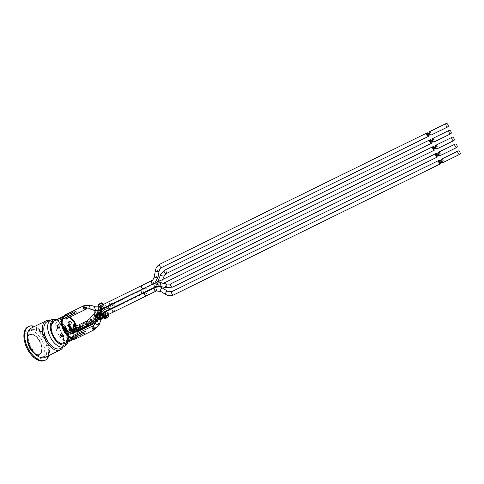<?xml version="1.0" encoding="UTF-8"?>
<svg xmlns="http://www.w3.org/2000/svg" width="484" height="484" viewBox="0 0 484 484"><rect width="100%" height="100%" fill="white"/><g stroke="black" fill="none" stroke-linecap="round" stroke-linejoin="round"><path stroke-width="0.36" stroke-dasharray="2.42 1.81" d="M435.049 148.769A1.875 1.035 63.8 0 0 434.832 148.007A1.875 1.035 63.8 0 0 434.227 147.082M160.004 283.061C162.6 280.611 159.188 280.605 158.286 282.378L155.993 285.034L160.004 283.061M161.124 284.023C162.757 283.563 162.769 283.146 161.16 282.783C159.472 282.487 157.754 283.116 156.017 284.671L161.124 284.023A1.875 0.375 103.5 0 1 160.519 286.014A1.875 0.375 103.5 0 1 160.283 286.328M92.88 326.071A2.045 1.125 -116.2 0 1 94.313 327.456A2.045 1.125 -116.2 0 1 94.537 329.435M73.635 335.339L73.386 335.479A2.045 1.125 -116.2 0 1 73.913 335.551L74.167 335.424A2.045 1.125 -116.2 0 1 74.203 335.436L73.943 335.563A2.045 1.125 -116.2 0 1 74.857 336.38L75.201 336.271L75.806 337.675L75.456 337.784A2.045 1.125 -116.2 0 1 75.486 338.419A2.045 1.125 -116.2 0 1 75.038 339.205M75.456 337.784L85.674 332.762A2.045 1.125 63.8 0 0 85.081 331.352L74.857 336.38M72.31 337.179L72.836 337.015A2.045 1.125 -116.2 0 1 72.818 336.924M72.836 337.015L83.054 331.988M94.132 329.634A1.875 1.035 63.8 0 0 94.235 327.493A1.875 1.035 63.8 0 0 92.48 326.264M73.961 338.945A12.578 6.921 63.8 0 0 75.195 338.57A12.578 6.921 63.8 0 0 75.486 338.419A12.578 6.921 63.8 0 0 76.254 337.814L75.722 336.592A11.295 6.219 63.8 0 0 76.998 333.682M85.674 332.762L86.031 332.653L85.42 331.25L85.081 331.352M75.806 337.675L86.031 332.653M75.201 336.271L85.42 331.25M83.986 305.846A2.045 1.125 -116.2 0 1 85.42 307.231A2.045 1.125 -116.2 0 1 85.644 309.209M64.342 315.308A2.045 1.125 -116.2 0 1 65.473 315.616A2.045 1.125 -116.2 0 1 65.939 316.131L66.381 315.991L66.992 317.395L66.55 317.534A2.045 1.125 -116.2 0 1 66.235 318.932L66.302 318.896M66.55 317.534L76.775 312.507A2.045 1.125 63.8 0 0 76.163 311.103L65.939 316.131M63.495 316.899L63.93 316.76A2.045 1.125 -116.2 0 1 63.918 316.687M63.93 316.76L74.155 311.738M85.238 309.409A1.875 1.035 63.8 0 0 85.335 307.273A1.875 1.035 63.8 0 0 83.581 306.045M69.055 317.552A11.295 6.219 63.8 0 0 67.143 316.863L66.617 315.641A12.578 6.921 63.8 0 0 65.473 315.616A12.578 6.921 63.8 0 0 64.106 315.998A12.578 6.921 63.8 0 0 63.894 316.106L64.106 315.998M76.775 312.507L77.216 312.374L76.605 310.97L76.163 311.103M66.992 317.395L77.216 312.374M66.381 315.991L76.605 310.97M85.825 321.636A2.045 1.125 -116.2 0 1 87.259 323.022A2.045 1.125 -116.2 0 1 87.477 325M66.435 330.971A2.045 1.125 -116.2 0 1 66.665 330.911L66.405 331.038A2.045 1.125 -116.2 0 1 67.796 331.945L68.141 331.836L68.752 333.24L68.395 333.355A2.045 1.125 -116.2 0 1 67.984 334.771M68.395 333.355L78.62 328.327A2.045 1.125 63.8 0 0 78.021 326.918L67.796 331.945M65.57 332.587A11.295 6.219 63.8 0 0 65.6 332.635A11.295 6.219 63.8 0 0 65.806 332.925A11.338 6.244 -116.2 0 1 65.576 332.641L65.776 332.581A2.045 1.125 -116.2 0 1 65.763 332.496M65.776 332.581L76 327.553M67.288 334.746A11.338 6.244 -116.2 0 1 66.326 333.645A11.338 6.244 -116.2 0 1 65.782 332.931A11.295 6.219 63.8 0 0 66.35 333.639A11.295 6.219 63.8 0 0 67.349 334.771M87.078 325.2A1.875 1.035 63.8 0 0 87.174 323.064A1.875 1.035 63.8 0 0 85.42 321.83M68.141 331.836L78.021 326.918M68.752 333.24L78.977 328.219L78.366 326.815M78.62 328.327L78.977 328.219M65.255 332.744L65.576 332.641A11.338 6.244 -116.2 0 1 65.546 332.599M90.254 323.373A2.045 1.125 -116.2 0 1 89.873 320.293A2.045 1.125 -116.2 0 1 91.579 321.267A2.045 1.125 -116.2 0 1 92.008 323.614M91.603 323.814A1.875 1.035 63.8 0 0 91.7 321.672A1.875 1.035 63.8 0 0 89.945 320.444A1.875 1.035 63.8 0 0 90.339 323.312M83.139 326.912A2.045 1.125 63.8 0 0 82.528 325.508L82.879 325.399L83.49 326.803L72.915 331.933A2.045 1.125 -116.2 0 1 72.509 333.385M80.519 326.137A2.045 1.125 63.8 0 0 81.13 327.541L80.598 327.704L79.987 326.301L69.769 331.328L79.987 326.301M71.396 333.095A2.045 1.125 -116.2 0 1 70.906 332.562L81.13 327.541M70.906 332.562L80.598 327.704M70.295 331.159A2.045 1.125 -116.2 0 1 70.38 330.052L70.634 329.925A2.045 1.125 -116.2 0 1 70.96 329.586A2.045 1.125 -116.2 0 1 71.65 329.61L71.39 329.731A2.045 1.125 -116.2 0 1 72.304 330.53L72.654 330.421L73.265 331.824L72.915 331.933M73.265 331.824L83.49 326.803M72.654 330.421L82.879 325.399M72.304 330.53L82.528 325.508M70.38 332.732L69.769 331.328M77.047 330.288A11.338 6.244 -116.2 0 1 77.156 331.703A2.045 1.125 -116.2 0 1 77.131 331.752A11.295 6.219 63.8 0 0 77.016 330.294A11.295 6.219 63.8 0 0 76.883 329.447A11.295 6.219 63.8 0 0 76.823 329.114A11.338 6.244 -116.2 0 1 76.908 329.441A11.338 6.244 -116.2 0 1 77.047 330.288M74.633 329.804L84.851 324.776L74.633 329.804A2.045 1.125 -116.2 0 1 75.038 328.352A2.045 1.125 -116.2 0 1 76.641 329.168L77.168 329.005L77.779 330.409L77.252 330.572A2.045 1.125 -116.2 0 1 77.156 331.703A11.338 6.244 -116.2 0 1 77.162 331.867M94.67 322.108A2.045 1.125 -116.2 0 1 94.205 318.932A2.045 1.125 -116.2 0 1 96.116 320.275A2.045 1.125 -116.2 0 1 96.007 322.604A2.045 1.125 -116.2 0 1 95.935 322.634L96.007 322.604M95.935 322.453A1.875 1.035 63.8 0 0 96.032 320.311A1.875 1.035 63.8 0 0 94.283 319.083A1.875 1.035 63.8 0 0 93.896 320.347A1.875 1.035 63.8 0 0 94.755 322.041M77.252 330.572L87.471 325.55A2.045 1.125 63.8 0 0 86.86 324.147L76.641 329.168M84.851 324.776A2.045 1.125 63.8 0 0 85.462 326.18L75.244 331.207L74.893 331.316L74.282 329.913M75.782 331.776A2.045 1.125 -116.2 0 1 75.244 331.207M74.893 331.316L85.462 326.18M84.5 324.885L85.111 326.289M87.471 325.55L88.003 325.387L87.392 323.984L86.86 324.147M87.392 323.984L77.168 329.005M88.003 325.387L77.779 330.409M72.987 334.94L73.386 335.479M64.311 329.156L66.114 328.588L66.314 329.053L65.358 330.923L66.919 330.439L67.082 330.82L66.405 331.038M67.082 330.82L66.665 330.911M70.616 328.914L70.271 329.604L71.826 329.114L71.65 329.61M70.634 329.925L70.186 330.064L70.083 329.18M68.964 327.958L70.767 327.39L70.966 327.856L70.011 329.725L71.572 329.241L71.39 329.731M76.006 326.27A11.338 6.244 -116.2 0 1 76.841 329.108A11.295 6.219 63.8 0 0 75.988 326.276M66.235 318.932L66.368 319.234M74.131 324.498L74.699 324.788L75.189 326.41L74.397 327.063M75.189 326.41L74.651 326.936M72.854 324.897L73.81 326.482L74.475 326.585L74.899 326.125L74.736 326.458M64.481 325.895L65.34 326.73L65.54 327.807L65.013 328.418M63.204 326.301L64.16 327.88L64.826 327.989L65.249 327.529L65.086 327.862M68.722 324.334L70.011 325.55L70.198 326.633L69.666 327.22M70.38 330.052L69.932 330.191L69.829 329.301M107.92 310.262L105.367 311.514L105.439 310.891A0.768 0.423 63.8 0 0 105.01 309.899L101.168 306.796L103.721 305.537L107.563 308.641A0.768 0.423 -116.2 0 1 107.999 309.633L107.92 310.262A1.875 1.035 63.8 0 1 107.859 310.746L107.339 315.011M106.153 315.102L103.6 316.361L104.169 316.82A0.768 0.423 63.8 0 0 104.574 316.923A0.768 0.423 63.8 0 0 104.738 316.639L105.306 311.999L107.859 310.746M100.376 314.176L97.278 311.793L100.533 310.153L103.588 312.44L103.249 312.761L101.289 311.176L101.422 310.087L98.863 311.339L98.73 312.428L100.696 314.019L100.188 316.494M101.289 311.176L98.73 312.428M102.765 304.763L103.032 304.981L100.478 306.239L100.079 305.912A0.768 0.423 63.8 0 0 99.668 305.809A0.768 0.423 63.8 0 0 99.504 306.094L98.96 310.54L101.549 308.998M105.367 311.514A1.875 1.035 -116.2 0 1 105.306 311.999M100.478 306.239A1.875 1.035 -116.2 0 1 101.168 306.796M98.863 311.339A1.875 1.035 -116.2 0 1 98.96 310.54M100.569 315.199L98.591 313.602L98.972 313.414L100.569 315.199L100.696 314.019M97.23 315.665L97.58 312.791L98.591 313.602L97.593 312.724L97.937 309.851M98.899 304.133A1.537 0.847 -116.2 0 1 99.716 304.333L105.657 309.131A1.537 0.847 -116.2 0 1 106.516 311.115L105.675 318.036A1.537 0.847 -116.2 0 1 105.349 318.605M103.909 317.903L101.725 316.137L104.278 314.878L105.482 315.852M103.6 316.361A1.875 1.035 -116.2 0 1 103.183 316.028L101.906 314.993L101.725 316.137M103.183 316.028L105.736 314.769M101.906 314.993L100.569 315.653A0.672 0.43 6.9 0 1 99.625 315.55L95.045 311.847A0.672 0.43 6.9 0 1 94.882 311.533M106.026 312.821A0.672 0.43 6.9 0 1 105.808 313.081L104.465 313.741L105.687 314.727M103.122 313.947L100.763 312.537L101.144 312.349L103.122 313.947L103.249 312.761M108.519 314.437L109.075 309.857A1.537 0.847 63.8 0 0 108.21 307.872L103.757 304.279M98.597 313.535L101.144 312.349L100.14 311.533L99.789 314.406M97.593 312.724L100.146 311.472L101.15 312.283M100.49 308.617L100.146 311.472M104.278 314.878L104.465 313.741M101.519 309.282A1.875 1.035 63.8 0 0 101.422 310.087M103.721 305.537A1.875 1.035 63.8 0 0 103.032 304.981M100.847 314.775L101.144 312.349L98.591 313.602L98.113 317.516M97.58 312.791L100.14 311.533M100.763 312.537L100.448 315.078L98.663 315.955L98.972 313.414M102.802 313.85L102.747 314.521L103.225 314.57L103.189 313.535M100.811 315.066L100.448 315.078L100.769 315.429M101.053 315.81L101.918 314.225A0.684 0.375 63.8 0 1 102.378 314.225L102.747 314.521L102.481 314.927L101.579 315.368M101.386 315.465L100.503 315.804L100.503 314.981M100.636 314.794L100.533 315.81L100.079 315.356L99.329 316.681L100.696 316.01M98.857 313.553L98.548 316.094A0.339 0.339 0 0 0 98.669 316.403L98.663 315.955L98.966 316.639A0.339 0.339 0 0 0 99.317 316.687L98.924 316.5L100.702 315.985M100.569 315.653L99.892 319.779L99.293 319.706L99.625 315.55M53.899 321.061A12.536 6.897 -116.2 0 1 65.618 329.265A12.536 6.897 -116.2 0 1 64.959 343.561M69.865 340.893L69.369 339.75L75.758 336.61L76.254 337.753L69.865 340.893A12.536 6.897 -116.2 0 1 69.847 340.911A12.536 6.897 -116.2 0 1 68.788 341.674A12.536 6.897 -116.2 0 1 68.25 341.892A12.536 6.897 -116.2 0 1 66.284 342.031M56.658 319.96L57.154 321.098A11.338 6.244 63.8 0 1 57.172 321.08L56.682 319.948A12.536 6.897 -116.2 0 1 57.735 319.174A12.536 6.897 -116.2 0 1 60.24 318.823A12.536 6.897 -116.2 0 1 60.27 318.829L66.659 315.689L67.155 316.826L60.766 319.966A11.338 6.244 63.8 0 0 60.736 319.96A11.338 6.244 63.8 0 0 58.261 320.251A11.338 6.244 63.8 0 0 57.172 321.08L57.191 321.122A11.295 6.219 63.8 0 0 57.281 332.302A11.295 6.219 63.8 0 0 65.77 340.851L65.788 340.893A11.338 6.244 63.8 0 0 67.772 340.796A11.338 6.244 63.8 0 0 68.262 340.603A11.338 6.244 63.8 0 0 69.351 339.774L69.333 339.732A11.295 6.219 63.8 0 0 69.242 328.551A11.295 6.219 63.8 0 0 60.754 320.003L60.228 318.781A12.578 6.921 63.8 0 0 57.717 319.137M76.254 337.753A12.536 6.897 63.8 0 0 77.93 333.228M77.912 331.498A12.536 6.897 63.8 0 0 76.605 325.974M69.992 317.093A12.536 6.897 63.8 0 0 66.659 315.689M74.796 329.495L72.878 330.439A12.536 6.897 -116.2 0 1 73.423 333.458L75.341 332.514A12.536 6.897 63.8 0 0 74.796 329.495L74.137 329.701A11.338 6.244 -116.2 0 1 74.155 329.786L72.624 330.536A11.338 6.244 -116.2 0 1 73.054 333.416L73.641 333.234A12.275 6.758 63.8 0 0 73.145 330.372L72.624 330.536M70.319 320.971L68.401 321.914A12.536 6.897 -116.2 0 1 70.301 324.51L72.219 323.566A12.536 6.897 63.8 0 0 70.319 320.971L69.575 321.207A11.338 6.244 -116.2 0 1 69.635 321.273L68.105 322.029A11.338 6.244 -116.2 0 1 69.98 324.455L70.495 324.292A12.275 6.758 63.8 0 0 68.692 321.842L68.105 322.029M68.474 325.194L68.335 326.071L69.478 326.791M73.054 333.416L73.641 333.234M75.171 332.478A12.275 6.758 63.8 0 0 74.675 329.622L73.145 330.372M74.675 329.622L74.155 329.786M69.98 324.455L72.031 323.536A12.275 6.758 63.8 0 0 70.222 321.092L68.692 321.842M72.031 323.536L70.495 324.292M70.222 321.092L69.635 321.273M58.86 324.679L57.481 325.357M59.018 324.607A12.275 6.758 63.8 0 0 59.514 327.462L59.381 327.529M58.364 328.098L58.497 328.055A11.338 6.244 -116.2 0 1 58.068 325.175M59.514 327.462L58.497 328.055M61.976 333.518L60.627 334.299M62.164 333.549A12.275 6.758 63.8 0 0 63.967 335.993L63.828 336.059M62.835 336.622L63.017 336.561A11.338 6.244 -116.2 0 1 61.147 334.135M63.967 335.993L63.017 336.561M74.59 332.659A11.338 6.244 -116.2 0 1 74.59 332.75L75.341 332.514M59.399 327.589L60.052 327.384A11.338 6.244 -116.2 0 1 60.034 327.299M58.854 324.57L57.681 325.278A11.338 6.244 63.8 0 0 58.098 328.176M68.807 341.71A12.578 6.921 63.8 0 0 69.865 340.948L69.351 339.774A11.338 6.244 63.8 0 0 69.369 339.75M72.104 337.735L65.77 340.851M63.483 318.024L57.191 321.122M66.272 342.013L65.788 340.893A11.338 6.244 63.8 0 1 65.757 340.887L66.254 342.025M76.254 337.814L69.865 340.948M75.722 336.592L69.333 339.732M67.143 316.863L60.754 320.003M66.617 315.641L60.228 318.781M60.766 319.966L60.27 318.829M58.11 328.219A11.338 6.244 63.8 0 0 58.134 328.327L60.052 327.384M58.134 328.327L57.481 328.533M70.301 324.51L69.642 324.716A11.338 6.244 63.8 0 0 67.657 322.144L69.575 321.207M71.511 323.699A11.338 6.244 -116.2 0 1 71.559 323.772L69.642 324.716M71.559 323.772L72.219 323.566M67.657 322.144L68.401 321.914M63.87 336.114L64.614 335.878A11.338 6.244 -116.2 0 1 64.553 335.811M62.617 336.731A11.338 6.244 63.8 0 0 62.702 336.822L64.614 335.878M62.702 336.822L61.952 337.052M73.423 333.458L72.679 333.688A11.338 6.244 63.8 0 0 72.219 330.645L74.137 329.701M74.59 332.75L72.679 333.688M60.718 334.256A11.338 6.244 63.8 0 0 62.587 336.701M72.219 330.645L72.878 330.439M72.146 337.747L65.757 340.887M57.154 321.098L63.543 317.958M63.301 342.999A11.338 6.244 63.8 0 0 63.791 342.799A11.338 6.244 63.8 0 0 64.39 329.87A11.338 6.244 63.8 0 0 53.791 322.447A11.338 6.244 63.8 0 0 52.98 334.946A11.338 6.244 63.8 0 0 63.301 342.999M67.155 316.826A11.338 6.244 -116.2 0 1 69.091 317.534M77.029 333.67A11.338 6.244 -116.2 0 1 75.758 336.61M39.125 354.597A11.084 6.098 -116.2 0 1 29.04 346.719A11.084 6.098 -116.2 0 1 29.826 334.504A11.084 6.098 -116.2 0 1 40.19 341.764A11.084 6.098 -116.2 0 1 39.603 354.403A11.084 6.098 -116.2 0 1 39.125 354.597M38.92 354.693A11.084 6.098 63.8 0 0 39.398 354.5A11.084 6.098 63.8 0 0 39.984 341.861A11.084 6.098 63.8 0 0 29.621 334.607A11.084 6.098 63.8 0 0 28.834 346.822A11.084 6.098 63.8 0 0 38.92 354.693M62.811 347.27A16.202 8.918 63.8 0 0 61.692 332.72A16.202 8.918 63.8 0 0 49.652 320.487M47.099 321.745A14.919 8.21 -116.2 0 1 61.577 332.659A14.919 8.21 -116.2 0 1 60.258 348.528M45.236 357.337A16.202 8.918 63.8 0 0 46.664 340.107A16.202 8.918 63.8 0 0 30.946 328.255M30.141 345.286A15.004 8.258 63.8 0 0 44.71 356.266A15.004 8.258 63.8 0 0 46.034 340.306A15.004 8.258 63.8 0 0 31.472 329.326A15.004 8.258 63.8 0 0 30.141 345.286M38.744 356.647A15.004 8.258 63.8 0 0 43.687 356.769A15.004 8.258 63.8 0 0 45.012 340.809A15.004 8.258 63.8 0 0 30.45 329.828A15.004 8.258 63.8 0 0 27.521 333.815M34.594 326.464A18.761 10.321 -116.2 0 1 46.996 340.185A18.761 10.321 -116.2 0 1 48.884 355.54M28.024 326.839A18.761 10.321 -116.2 0 1 46.228 340.561A18.761 10.321 -116.2 0 1 44.57 360.513M25.095 343.428A15.349 8.446 -116.2 0 1 29.506 330.306A15.349 8.446 -116.2 0 1 42.634 342.006A15.349 8.446 -116.2 0 1 42.199 357.73A15.349 8.446 -116.2 0 1 29.651 352.697M56.767 319.652A13.812 7.599 -116.2 0 1 60.119 321.297A13.812 7.599 -116.2 0 1 68.571 338.491A13.812 7.599 -116.2 0 1 67.82 342.152M432.581 138.515A1.875 1.035 -116.2 0 1 434.336 139.743A1.875 1.035 -116.2 0 1 434.233 141.885M433.779 141.056A0.938 0.514 63.8 0 0 433.821 141.044A0.938 0.514 63.8 0 0 433.87 139.973A0.938 0.514 63.8 0 0 432.992 139.356A0.938 0.514 63.8 0 0 432.926 140.39A0.938 0.514 63.8 0 0 433.779 141.056M430.439 140.614A0.938 0.514 -116.2 0 1 431.317 141.231A0.938 0.514 -116.2 0 1 431.268 142.296M432.067 141.903A1.875 1.035 63.8 0 0 431.238 140.221M435.564 145.381A1.875 1.035 -116.2 0 1 437.318 146.61A1.875 1.035 -116.2 0 1 437.221 148.745M436.768 147.922A0.938 0.514 63.8 0 0 436.804 147.904A0.938 0.514 63.8 0 0 436.852 146.833A0.938 0.514 63.8 0 0 435.981 146.222A0.938 0.514 63.8 0 0 435.909 147.257A0.938 0.514 63.8 0 0 436.768 147.922M433.422 147.481A0.938 0.514 -116.2 0 1 434.299 148.092A0.938 0.514 -116.2 0 1 434.251 149.163M441.535 159.109A1.875 1.035 -116.2 0 1 443.29 160.337A1.875 1.035 -116.2 0 1 443.187 162.473M442.733 161.65A0.938 0.514 63.8 0 0 442.775 161.632A0.938 0.514 63.8 0 0 442.824 160.561A0.938 0.514 63.8 0 0 441.946 159.95A0.938 0.514 63.8 0 0 441.88 160.984A0.938 0.514 63.8 0 0 442.733 161.65M439.393 161.208A0.938 0.514 -116.2 0 1 440.271 161.819A0.938 0.514 -116.2 0 1 440.216 162.89M441.021 162.497A1.875 1.035 63.8 0 0 440.192 160.809M438.546 152.242A1.875 1.035 -116.2 0 1 440.301 153.47A1.875 1.035 -116.2 0 1 440.204 155.612M439.75 154.783A0.938 0.514 63.8 0 0 439.793 154.771A0.938 0.514 63.8 0 0 439.841 153.7A0.938 0.514 63.8 0 0 438.964 153.083A0.938 0.514 63.8 0 0 438.897 154.118A0.938 0.514 63.8 0 0 439.75 154.783M436.405 154.342A0.938 0.514 -116.2 0 1 437.282 154.959A0.938 0.514 -116.2 0 1 437.233 156.023M438.038 155.63A1.875 1.035 63.8 0 0 437.209 153.948M429.598 131.654A1.875 1.035 -116.2 0 1 431.347 132.882A1.875 1.035 -116.2 0 1 431.25 135.018M430.796 134.195A0.938 0.514 63.8 0 0 430.839 134.177A0.938 0.514 63.8 0 0 430.887 133.106A0.938 0.514 63.8 0 0 430.01 132.495A0.938 0.514 63.8 0 0 429.943 133.53A0.938 0.514 63.8 0 0 430.796 134.195M427.451 133.753A0.938 0.514 -116.2 0 1 428.328 134.364A0.938 0.514 -116.2 0 1 428.279 135.435M429.084 135.042A1.875 1.035 63.8 0 0 428.255 133.354M101.44 311.841A1.875 1.035 63.8 0 0 99.619 310.468A1.875 1.035 63.8 0 0 99.486 312.537A1.875 1.035 63.8 0 0 101.192 313.868A1.875 1.035 63.8 0 0 101.229 313.856A1.875 1.035 63.8 0 0 101.277 313.838A1.875 1.035 63.8 0 0 101.44 311.841M155.848 286.661A1.875 1.035 63.8 0 0 156.132 286.377A1.875 1.035 63.8 0 0 156.017 284.671A1.875 1.035 63.8 0 0 154.196 283.297M143.064 292.941A1.875 1.035 63.9 0 0 143.155 290.987A1.875 1.035 63.9 0 0 141.34 289.613M159.877 283.201A1.875 1.18 22.4 0 0 160.954 283.086A1.875 1.18 22.4 0 0 161.408 282.638C161.493 282.299 161.19 284.404 157.808 286.407A1.875 1.035 63.8 0 0 157.911 284.265A1.875 1.035 63.8 0 0 156.157 283.037A1.875 1.035 63.8 0 0 155.872 283.328A1.875 1.035 63.8 0 0 155.993 285.034A1.875 1.035 63.8 0 0 157.155 286.377M145.139 290.364A1.875 1.035 63.7 0 0 146.882 291.767A1.875 1.035 63.7 0 0 146.967 291.737A1.875 1.035 63.7 0 0 147.063 289.595A1.875 1.035 63.7 0 0 145.303 288.373A1.875 1.035 63.7 0 0 145.139 290.364M162.721 279.462L161.408 282.638A1.875 1.18 22.4 0 0 160.18 280.853A1.875 1.18 22.4 0 0 157.972 281.143M105.439 310.891L107.999 309.633M104.738 316.639L106.807 315.622M99.504 306.094L102.057 304.841M100.079 305.912L102.045 304.95M105.01 309.899L107.563 308.641M104.169 316.82L106.722 315.562M99.716 304.333L102.275 303.081M105.657 309.131L108.21 307.872M106.516 311.115L109.075 309.857M105.675 318.036L108.228 316.784M101.985 315.695L103.225 314.57M100.418 315.949L100.612 316.282M103.57 312.603L103.237 316.705M100.962 314.866L101.241 312.591M101.918 314.225L101.344 315.175M102.675 315.356L101.906 314.564L99.619 315.356A0.684 0.375 -116.2 0 1 100.079 315.356M102.378 314.225L100.115 315.495L100.533 315.846L100.587 315.144M101.489 315.296L101.955 314.527L100.115 315.447L100.811 315.949M100.714 315.864L99.147 316.633L98.851 316.397L100.745 315.604M98.942 313.723L98.627 316.264L98.924 316.5L99.619 315.356M103.636 312.525L103.358 316.796L99.861 314.273L96.522 316.01L97.278 311.793M100.121 314.146L99.704 316.73M98.179 317.48L97.115 316.627M97.326 311.89L96.673 315.937M97.338 311.72L96.667 315.846M100.533 310.153L99.861 314.273M100.793 310.184L100.46 314.346M103.588 312.44L103.255 316.603M99.293 319.706L94.707 316.01L95.045 311.847M99.892 319.779L105.131 317.201L105.808 313.081M38.811 354.445A10.811 5.947 63.8 0 0 37.316 338.056A10.811 5.947 63.8 0 0 27.4 341.166A10.811 5.947 63.8 0 0 38.811 354.445M50.959 319.845A14.919 8.21 -116.2 0 1 65.443 330.76A14.919 8.21 -116.2 0 1 64.124 346.629M157.935 281.809A1.875 1.18 22.4 0 0 158.286 282.378M164.372 275.45A1.875 1.18 22.4 0 0 163.084 273.648A1.875 1.18 22.4 0 0 160.9 274.023M166.157 273.623A1.875 1.035 63.8 0 0 166.442 273.333A1.875 1.035 63.8 0 0 166.085 271.173A1.875 1.035 63.8 0 0 164.499 270.253M114.454 307.788A1.875 1.035 63.8 0 0 114.533 307.751A1.875 1.035 63.8 0 0 114.635 305.61A1.875 1.035 63.8 0 0 112.881 304.388A1.875 1.035 63.8 0 0 112.748 306.451A1.875 1.035 63.8 0 0 114.454 307.788M103.709 313.063A1.875 1.035 63.8 0 0 103.788 313.033A1.875 1.035 63.8 0 0 104.193 312.343A1.875 1.035 63.8 0 0 103.546 310.347A1.875 1.035 63.8 0 0 102.136 309.663A1.875 1.035 63.8 0 0 102.003 311.732A1.875 1.035 63.8 0 0 103.709 313.063M102.112 314.406A1.875 1.428 21 0 0 100.642 312.61A1.875 1.428 21 0 0 98.542 313.323A1.875 1.428 21 0 0 99.293 315.072A1.875 1.428 21 0 0 101.458 315.302A1.875 1.428 21 0 0 102.045 314.667A1.875 1.428 21 0 0 102.112 314.406M100.097 318.853A1.875 1.428 21 0 0 100.684 318.224A1.875 1.428 21 0 0 99.444 316.221A1.875 1.428 21 0 0 97.181 316.881A1.875 1.428 21 0 0 97.121 317.141A1.875 1.428 21 0 0 98.077 318.72A1.875 1.428 21 0 0 100.097 318.853M96.274 321.757A1.875 1.035 63.8 0 0 97.018 321.914A1.875 1.035 63.8 0 0 97.096 321.884A1.875 1.035 63.8 0 0 97.193 319.743A1.875 1.035 63.8 0 0 95.439 318.514A1.875 1.035 63.8 0 0 95.039 319.204A1.875 1.035 63.8 0 0 95.663 321.182M99.268 315.629A1.875 0.883 32.9 0 0 99.51 315.441A1.875 0.883 32.9 0 0 98.415 313.68A1.875 0.883 32.9 0 0 96.358 313.402A1.875 0.883 32.9 0 0 97.175 314.969A1.875 0.883 32.9 0 0 99.232 315.641A1.875 0.883 32.9 0 0 99.268 315.629M96.522 320.063A1.875 0.883 32.9 0 0 95.681 318.478A1.875 0.883 32.9 0 0 93.612 317.837A1.875 0.883 32.9 0 0 93.376 318.024A1.875 0.883 32.9 0 0 94.084 319.507M93.261 322.997A1.875 1.035 63.8 0 0 93.382 320.898A1.875 1.035 63.8 0 0 91.651 319.609A1.875 1.035 63.8 0 0 91.609 319.628A1.875 1.035 63.8 0 0 91.712 322.126M173.653 294.931A1.875 1.035 63.8 0 0 173.786 292.862A1.875 1.035 63.8 0 0 172.08 291.531M165.661 294.417A1.875 0.756 121.3 0 0 166.018 294.435A1.875 0.756 121.3 0 0 167.476 292.856A1.875 0.756 121.3 0 0 167.609 291.211M160.609 291.35A1.875 0.756 121.3 0 0 160.966 291.368A1.875 0.756 121.3 0 0 162.418 289.789A1.875 0.756 121.3 0 0 162.551 288.143M156.217 290.999A1.875 1.035 63.8 0 0 156.35 288.93A1.875 1.035 63.8 0 0 154.644 287.599M146.543 295.748A1.875 1.028 63.8 0 0 146.567 293.655A1.875 1.028 63.8 0 0 144.898 292.39M113.976 311.756A1.875 1.035 63.8 0 0 114.073 309.615A1.875 1.035 63.8 0 0 112.318 308.387M103.34 316.972A1.875 1.035 63.8 0 0 103.37 316.959A1.875 1.035 63.8 0 0 103.425 316.941A1.875 1.035 63.8 0 0 103.522 314.8A1.875 1.035 63.8 0 0 101.767 313.571A1.875 1.035 63.8 0 0 101.634 315.641A1.875 1.035 63.8 0 0 103.34 316.972M106.534 315.411L103.425 316.941L101.138 319.561A1.875 0.756 21.1 0 0 99.662 318.176A1.875 0.756 21.1 0 0 97.641 318.212A1.875 0.756 21.1 0 0 97.659 318.508M98.881 319.494A1.875 0.756 21.1 0 0 99.982 319.827M99.226 324.522A1.875 0.756 21.1 0 0 98.113 323.294A1.875 0.756 21.1 0 0 95.995 322.937A1.875 0.756 21.1 0 0 95.729 323.167M95.1 329.156A1.875 1.035 63.8 0 0 95.221 327.063A1.875 1.035 63.8 0 0 93.497 325.768M172.667 287.079A1.875 1.035 63.8 0 0 172.77 284.943A1.875 1.035 63.8 0 0 171.015 283.715M165.861 287.665A1.875 0.375 103.5 0 0 166.623 285.766A1.875 0.375 103.5 0 0 166.659 284.035M110.503 308.865A1.875 1.035 63.8 0 0 110.606 306.729A1.875 1.035 63.8 0 0 108.852 305.501M99.698 314.17A1.875 1.035 63.8 0 0 99.783 314.14A1.875 1.035 63.8 0 0 99.879 311.999A1.875 1.035 63.8 0 0 98.125 310.77A1.875 1.035 63.8 0 0 97.768 312.168A1.875 1.035 63.8 0 0 98.797 313.898A1.875 1.035 63.8 0 0 99.698 314.17M94.634 315.302L96.504 316.754L93.684 314.279M92.656 321.134L89.836 318.654M88.215 324.637A1.875 1.035 63.8 0 0 88.578 323.239A1.875 1.035 63.8 0 0 87.55 321.509A1.875 1.035 63.8 0 0 86.563 321.273M161.704 267.477A1.875 1.035 63.8 0 0 161.801 265.341A1.875 1.035 63.8 0 0 160.047 264.113M159.042 271.385A1.875 0.563 10 0 0 157.294 270.502A1.875 0.563 10 0 0 155.346 270.738M157.978 277.435A1.875 0.563 10 0 0 156.689 276.654A1.875 0.563 10 0 0 154.565 276.552A1.875 0.563 10 0 0 154.281 276.781M152.672 284.048A1.875 1.035 63.8 0 0 153.198 284.09A1.875 1.035 63.8 0 0 153.277 284.054A1.875 1.035 63.8 0 0 153.404 281.978A1.875 1.035 63.8 0 0 151.692 280.659M142.913 288.839A1.875 1.028 63.7 0 0 143.433 288.881A1.875 1.028 63.7 0 0 143.518 288.851A1.875 1.028 63.7 0 0 143.615 286.716A1.875 1.028 63.7 0 0 141.86 285.487M110.31 304.787A1.875 1.035 63.8 0 0 110.981 304.896A1.875 1.035 63.8 0 0 111.066 304.866A1.875 1.035 63.8 0 0 111.163 302.724A1.875 1.035 63.8 0 0 109.408 301.502M100.436 310.081A1.875 1.035 63.8 0 0 100.521 310.05A1.875 1.035 63.8 0 0 100.648 307.975A1.875 1.035 63.8 0 0 98.936 306.65A1.875 1.035 63.8 0 0 98.863 306.681A1.875 1.035 63.8 0 0 98.73 308.75A1.875 1.035 63.8 0 0 100.436 310.081M94.368 310.401A1.875 0.883 108.5 0 0 94.67 310.401A1.875 0.883 108.5 0 0 95.886 308.611A1.875 0.883 108.5 0 0 95.56 306.844M89.504 308.774A1.875 0.883 108.5 0 0 89.806 308.768A1.875 0.883 108.5 0 0 89.812 308.762A1.875 0.883 108.5 0 0 91.022 306.971A1.875 0.883 108.5 0 0 90.696 305.216M86.2 308.937A1.875 1.035 63.8 0 0 86.297 306.802A1.875 1.035 63.8 0 0 84.543 305.573M89.945 320.444L93.376 318.024L96.358 313.402L99.619 310.468L156.423 282.553M157.427 282.063L145.309 288.367M70.96 329.586L89.873 320.293M75.038 328.352L94.205 318.932M99.668 305.809L102.221 304.557M104.574 316.923L107.133 315.665M57.735 319.174L57.221 319.428M68.788 341.674L68.28 341.928M75.195 338.57L74.161 339.084M58.261 320.251L53.791 322.447M68.262 340.603L63.791 342.799M29.621 334.607L29.826 334.504C22.603 337.269 31.98 357.561 39.095 354.603L39.398 354.5M43.687 356.769L44.71 356.266M30.45 329.828L31.472 329.326M56.888 319.591L60.119 321.297M68.571 338.491L67.941 342.091M432.992 139.356L432.194 139.755M433.821 141.044L433.017 141.437M96.02 322.411L97.096 321.884L100.684 318.224L102.045 314.667L103.788 313.033L156.725 286.939M112.875 304.388L145.303 288.373M94.283 319.083L97.181 316.881L98.542 313.323L102.136 309.663L112.881 304.388M435.981 146.222L435.176 146.616M436.804 147.904L436.005 148.298M97.52 318.514L99.51 315.441L101.277 313.838L154.983 287.442M157.572 286.171L163.477 283.267M441.946 159.95L441.142 160.343M442.775 161.632L441.971 162.025M97.556 318.424L101.767 313.571L105.155 311.908M438.964 153.083L438.159 153.482M439.793 154.771L438.988 155.164M96.08 317.232L99.783 314.14L104.84 311.648M94.773 313.148L98.125 310.77L101.622 309.052M430.01 132.495L429.205 132.888M430.839 134.177L430.034 134.57M154.91 282.983L100.521 310.05L96.044 310.788M98.3 306.91L102.021 305.132"/><path stroke-width="0.73" d="M434.227 147.082A1.875 1.035 63.8 0 0 433.011 146.634A1.875 1.035 63.8 0 0 432.877 148.703A1.875 1.035 63.8 0 0 434.584 150.034A1.875 1.035 63.8 0 0 434.662 150.004A1.875 1.035 63.8 0 0 435.049 148.769M94.537 329.435A2.045 1.125 -116.2 0 1 94.211 329.786A2.045 1.125 -116.2 0 1 94.12 329.822A2.045 1.125 -116.2 0 1 92.256 328.37A2.045 1.125 -116.2 0 1 92.402 326.113A2.045 1.125 -116.2 0 1 92.88 326.071M94.211 329.786L75.038 339.205A2.045 1.125 -116.2 0 1 74.953 339.242A2.045 1.125 -116.2 0 1 73.961 338.945A2.045 1.125 -116.2 0 1 73.459 338.413L83.678 333.391A2.045 1.125 63.8 0 1 83.054 331.988L82.534 332.151L83.145 333.555L83.678 333.391M73.495 335.406A2.045 1.125 -116.2 0 1 73.641 335.358L73.241 334.813L73.241 335.527A2.045 1.125 -116.2 0 1 73.241 335.527L73.241 334.813M72.927 335.848A2.045 1.125 -116.2 0 1 73.235 335.533L92.402 326.113M72.818 336.924A2.045 1.125 -116.2 0 1 72.89 335.92M99.982 319.827A1.875 0.756 21.1 0 0 100.841 319.803A1.875 0.756 21.1 0 0 100.872 319.791A1.875 0.756 21.1 0 0 101.138 319.561L99.226 324.522A1.875 0.756 21.1 0 1 98.93 324.764A1.875 0.756 21.1 0 1 96.818 324.383A1.875 0.756 21.1 0 1 95.729 323.167L93.448 325.793L92.48 326.264A1.875 1.035 63.8 0 0 92.347 328.334A1.875 1.035 63.8 0 0 94.053 329.664A1.875 1.035 63.8 0 0 94.132 329.634L95.1 329.156A1.875 1.035 63.8 0 1 95.021 329.193A1.875 1.035 63.8 0 1 93.315 327.856A1.875 1.035 63.8 0 1 93.448 325.793A1.875 1.035 63.8 0 1 93.497 325.768M73.459 338.413L83.145 333.555M82.534 332.151L72.31 337.179L72.921 338.582M85.644 309.209A2.045 1.125 -116.2 0 1 85.311 309.566A2.045 1.125 -116.2 0 1 85.226 309.597A2.045 1.125 -116.2 0 1 83.363 308.145A2.045 1.125 -116.2 0 1 83.508 305.888A2.045 1.125 -116.2 0 1 83.986 305.846M66.49 318.805A2.045 1.125 -116.2 0 1 66.399 318.859A2.045 1.125 -116.2 0 1 66.314 318.896L66.623 319.107L66.024 319.029A2.045 1.125 -116.2 0 1 64.541 318.163L74.766 313.142A2.045 1.125 63.8 0 1 74.155 311.738L73.713 311.871L74.324 313.275L74.766 313.142M63.918 316.687A2.045 1.125 -116.2 0 1 63.894 316.106A2.045 1.125 -116.2 0 1 64.342 315.308L83.508 305.888M84.543 305.573L83.581 306.045A1.875 1.035 63.8 0 0 83.448 308.108A1.875 1.035 63.8 0 0 85.154 309.445A1.875 1.035 63.8 0 0 85.238 309.409L86.2 308.937A1.875 1.035 63.8 0 1 86.128 308.967A1.875 1.035 63.8 0 0 86.128 308.967A1.875 1.035 63.8 0 1 84.41 307.636A1.875 1.035 63.8 0 1 84.543 305.573L90.696 305.216A1.875 0.883 108.5 0 0 89.262 306.711A1.875 0.883 108.5 0 0 89.504 308.774L94.368 310.401A1.875 0.883 108.5 0 1 94.041 308.647A1.875 0.883 108.5 0 1 95.251 306.856A1.875 0.883 108.5 0 1 95.56 306.844L98.361 306.886M64.541 318.163L74.324 313.275M73.713 311.871L63.495 316.899L64.106 318.303M87.477 325A2.045 1.125 -116.2 0 1 87.15 325.351A2.045 1.125 -116.2 0 1 87.059 325.387A2.045 1.125 -116.2 0 1 85.202 323.935A2.045 1.125 -116.2 0 1 85.347 321.679A2.045 1.125 -116.2 0 1 85.825 321.636M87.15 325.351L67.984 334.771A2.045 1.125 -116.2 0 1 67.893 334.807A2.045 1.125 -116.2 0 1 67.349 334.771A2.045 1.125 -116.2 0 1 67.288 334.746A2.045 1.125 -116.2 0 1 66.399 333.978L76.623 328.957A2.045 1.125 63.8 0 1 76 327.553L65.255 332.744L65.86 334.148L76.623 328.957M65.763 332.496A2.045 1.125 -116.2 0 1 66.139 331.123L66.393 330.995A2.045 1.125 -116.2 0 1 66.435 330.971L85.347 321.679M86.563 321.273L85.42 321.83A1.875 1.035 63.8 0 0 85.287 323.899A1.875 1.035 63.8 0 0 86.993 325.23A1.875 1.035 63.8 0 0 87.078 325.2L88.215 324.637A1.875 1.035 63.8 0 1 88.136 324.673A1.875 1.035 63.8 0 1 86.43 323.342A1.875 1.035 63.8 0 1 86.563 321.273L89.836 318.654L92.656 321.134L96.08 317.232M75.474 327.716L76.085 329.126M66.399 333.978L65.86 334.148M92.008 323.614A2.045 1.125 -116.2 0 1 91.676 323.965A2.045 1.125 -116.2 0 1 91.591 324.002A2.045 1.125 -116.2 0 1 90.254 323.373M90.339 323.312A1.875 1.035 63.8 0 0 91.518 323.844A1.875 1.035 63.8 0 0 91.603 323.814L93.261 322.997A1.875 1.035 63.8 0 1 93.182 323.028A1.875 1.035 63.8 0 1 91.712 322.126M91.676 323.965L72.509 333.385A2.045 1.125 -116.2 0 1 72.418 333.422A2.045 1.125 -116.2 0 1 71.396 333.095M75.782 331.776A2.045 1.125 -116.2 0 0 76.756 332.06A2.045 1.125 -116.2 0 0 76.841 332.024L95.929 322.646A2.045 1.125 -116.2 0 1 95.923 322.64A2.045 1.125 -116.2 0 1 94.67 322.108M94.755 322.041A1.875 1.035 63.8 0 0 95.856 322.483A1.875 1.035 63.8 0 0 95.935 322.453L96.02 322.411M66.393 330.995L65.534 331.262L65.279 330.675L66.163 328.969L64.735 329.416L64.566 329.029L66.368 328.467L66.574 328.932L65.618 330.802L67.282 330.56M66.139 331.123L65.534 331.262M70.083 329.18L70.815 327.771L69.387 328.219L69.218 327.831L71.021 327.269L71.227 327.735L70.616 328.914M76.998 333.682A11.295 6.219 63.8 0 0 77.131 331.885M75.988 326.276A11.295 6.219 63.8 0 0 69.055 317.552M66.623 319.107L66.024 319.029M63.047 316.76L56.658 319.9A12.578 6.921 63.8 0 1 57.717 319.137L63.894 316.1A12.578 6.921 63.8 0 0 63.047 316.76L63.579 317.982A11.295 6.219 63.8 0 0 65.57 332.587M65.279 331.389L65.025 330.802L65.909 329.096L64.475 329.543L64.566 329.029M67.349 334.771A11.295 6.219 63.8 0 0 72.158 337.711L72.685 338.927A12.578 6.921 63.8 0 0 73.961 338.945M74.663 327.021L73.81 326.845L72.854 324.897L73.399 324.679L73.58 325.72L74.736 326.458L75.038 325.266L74.385 324.371L74.953 324.667L75.45 326.283L74.923 326.894L74.064 326.718L73.108 324.77M74.475 326.585L74.899 326.125L74.385 324.371M65.54 327.807L65.013 328.418L64.16 328.243L63.277 326.748L63.204 326.301L63.749 326.083L63.93 327.124L65.086 327.862L65.503 327.402L65.019 325.684L65.8 327.68L65.273 328.291L64.414 328.122L63.458 326.174M64.826 327.989L65.249 327.529L64.735 325.774M70.198 326.633L69.666 327.22L68.807 327.063L68.123 326.137L67.935 325.054L68.722 324.334L69.581 324.492L70.452 326.506L69.92 327.093L69.061 326.942L68.19 324.927L68.722 324.334M69.829 329.301L70.561 327.898L69.127 328.346L69.218 327.831M107.339 315.011L107.297 315.38A0.768 0.423 -116.2 0 1 107.133 315.665A0.768 0.423 -116.2 0 1 106.722 315.562L106.153 315.102A1.875 1.035 63.8 0 1 105.736 314.769L105.687 314.727M101.549 308.998L102.057 304.841A0.768 0.423 -116.2 0 1 102.221 304.557A0.768 0.423 -116.2 0 1 102.632 304.66L102.765 304.763M97.937 309.851L98.567 304.696A1.537 0.847 -116.2 0 1 98.899 304.133L101.452 302.875A1.537 0.847 63.8 0 0 101.126 303.438L100.49 308.617M105.482 315.852L107.079 317.141A1.537 0.847 63.8 0 0 107.902 317.347L105.349 318.605A1.537 0.847 -116.2 0 1 104.526 318.399L103.909 317.903M99.892 319.779L99.801 319.918A0.423 0.423 0 0 1 99.347 319.87L94.604 315.81A0.423 0.423 0 0 0 94.761 316.167L94.882 311.533A0.672 0.43 6.9 0 1 95.106 311.248L100.345 308.671A0.672 0.43 6.9 0 1 101.283 308.78L105.869 312.483A0.672 0.43 6.9 0 1 106.026 312.821L105.04 317.347A0.423 0.423 0 0 0 105.27 317.038L99.801 319.918L99.293 319.706M103.757 304.279L102.275 303.081A1.537 0.847 63.8 0 0 101.452 302.875M107.902 317.347A1.537 0.847 63.8 0 0 108.228 316.784L108.519 314.437M97.109 316.699L99.662 315.447L100.666 316.258L98.113 317.516L97.109 316.699L97.23 315.665M99.789 314.406L99.662 315.447M100.666 316.258L100.847 314.775M100.769 315.429L100.811 315.066M101.344 315.175L100.938 315.756L101.259 315.671L100.962 314.866M105.869 312.483L105.167 316.82L100.587 313.118L99.988 313.051L100.23 313.59L101.283 308.78M68.28 341.928L64.959 343.561A12.536 6.897 -116.2 0 1 64.414 343.773A12.536 6.897 -116.2 0 1 53.01 334.874A12.536 6.897 -116.2 0 1 53.899 321.061L57.221 319.428M72.685 338.927L66.284 342.031A12.536 6.897 -116.2 0 1 66.254 342.025L72.642 338.885L72.146 337.747A11.338 6.244 -116.2 0 1 67.288 334.746M65.546 332.599A11.338 6.244 -116.2 0 1 63.543 317.958L63.047 316.82A12.536 6.897 63.8 0 0 63.017 329.368A12.536 6.897 63.8 0 0 72.642 338.885M63.047 316.82L56.658 319.96A12.536 6.897 -116.2 0 1 56.676 319.942L56.658 319.9M77.93 333.228A12.536 6.897 63.8 0 0 77.912 331.498M76.605 325.974A12.536 6.897 63.8 0 0 69.992 317.093M60.058 334.456L61.976 333.518A12.536 6.897 63.8 0 0 63.87 336.114L61.952 337.052A12.536 6.897 -116.2 0 1 60.058 334.456L60.712 334.25A11.338 6.244 63.8 0 0 60.718 334.256L60.627 334.299A12.275 6.758 63.8 0 0 62.436 336.749L62.835 336.622M56.937 325.508L58.854 324.57A12.536 6.897 63.8 0 0 59.399 327.589L57.481 328.533A12.536 6.897 -116.2 0 1 56.937 325.508L57.596 325.302M74.736 326.458L74.899 326.125M65.086 327.862L65.249 327.529M69.478 326.791L69.799 325.611L68.655 324.897M68.692 324.879L70.053 325.484L69.732 326.664L68.589 325.944L68.474 325.194L68.91 324.77L68.474 325.194M58.86 324.679L57.481 325.357A12.275 6.758 63.8 0 0 57.983 328.219L58.364 328.098M59.381 327.529L57.983 328.219M63.828 336.059L62.436 336.749M66.296 342.067A12.578 6.921 63.8 0 0 68.807 341.71L74.161 339.084M69.091 317.534A11.338 6.244 -116.2 0 1 76.006 326.27M77.162 331.867A11.338 6.244 -116.2 0 1 77.029 333.67M49.652 320.487A16.202 8.918 63.8 0 0 45.968 320.874A16.202 8.918 63.8 0 0 44.54 338.104A16.202 8.918 63.8 0 0 60.258 349.95A16.202 8.918 63.8 0 0 62.811 347.27M67.941 342.091L67.161 343.773L64.124 346.629L60.258 348.528A14.919 8.21 -116.2 0 1 45.78 337.614A14.919 8.21 -116.2 0 1 47.099 321.745L50.959 319.845L55.091 319.18L56.888 319.591M45.968 320.874L30.946 328.255A16.202 8.918 63.8 0 0 29.512 345.485A16.202 8.918 63.8 0 0 45.236 357.337L60.258 349.95M27.521 333.815A15.004 8.258 63.8 0 0 29.119 345.788A15.004 8.258 63.8 0 0 38.744 356.647M48.884 355.54A18.761 10.321 -116.2 0 1 45.339 360.132A18.761 10.321 -116.2 0 1 27.134 346.411A18.761 10.321 -116.2 0 1 28.792 326.464A18.761 10.321 -116.2 0 1 34.594 326.464M45.339 360.132L44.57 360.513A18.761 10.321 -116.2 0 1 30.359 353.629A18.761 10.321 -116.2 0 1 26.366 346.792A18.761 10.321 -116.2 0 1 24.793 342.297A18.761 10.321 -116.2 0 1 28.024 326.839L28.792 326.464M30.359 353.629L29.651 352.697A15.349 8.446 -116.2 0 1 26.384 347.101A15.349 8.446 -116.2 0 1 25.095 343.428L24.793 342.297M67.82 342.152A13.812 7.599 -116.2 0 1 64.923 344.947A13.812 7.599 -116.2 0 1 52.115 334.601A13.812 7.599 -116.2 0 1 56.767 319.652M450.846 133.723L434.233 141.885A1.875 1.035 -116.2 0 1 434.154 141.915A1.875 1.035 -116.2 0 1 432.448 140.584A1.875 1.035 -116.2 0 1 432.581 138.515L449.194 130.353A1.875 1.035 63.8 0 0 449.061 132.422A1.875 1.035 63.8 0 0 450.767 133.753A1.875 1.035 63.8 0 0 450.846 133.723A1.875 1.035 63.8 0 0 450.949 131.581A1.875 1.035 63.8 0 0 449.194 130.353M433.017 141.437L431.268 142.296A0.938 0.514 -116.2 0 1 431.226 142.314A0.938 0.514 -116.2 0 1 430.373 141.649A0.938 0.514 -116.2 0 1 430.439 140.614L432.194 139.755M431.238 140.221A1.875 1.035 63.8 0 0 430.022 139.773A1.875 1.035 63.8 0 0 429.889 141.842A1.875 1.035 63.8 0 0 431.595 143.173A1.875 1.035 63.8 0 0 431.68 143.137A1.875 1.035 63.8 0 0 432.067 141.903M453.829 140.584L437.221 148.745A1.875 1.035 -116.2 0 1 437.137 148.782A1.875 1.035 -116.2 0 1 435.431 147.451A1.875 1.035 -116.2 0 1 435.564 145.381L452.177 137.22A1.875 1.035 63.8 0 0 452.044 139.283A1.875 1.035 63.8 0 0 453.75 140.614A1.875 1.035 63.8 0 0 453.829 140.584A1.875 1.035 63.8 0 0 453.931 138.448A1.875 1.035 63.8 0 0 452.177 137.22M436.005 148.298L434.251 149.163A0.938 0.514 -116.2 0 1 434.209 149.175A0.938 0.514 -116.2 0 1 433.355 148.509A0.938 0.514 -116.2 0 1 433.422 147.481L435.176 146.616M459.8 154.311L443.187 162.473A1.875 1.035 -116.2 0 1 443.108 162.509A1.875 1.035 -116.2 0 1 441.402 161.178A1.875 1.035 -116.2 0 1 441.535 159.109L458.148 150.947A1.875 1.035 63.8 0 0 458.009 153.011A1.875 1.035 63.8 0 0 459.721 154.342A1.875 1.035 63.8 0 0 459.8 154.311A1.875 1.035 63.8 0 0 459.897 152.176A1.875 1.035 63.8 0 0 458.148 150.947M441.971 162.025L440.216 162.89A0.938 0.514 -116.2 0 1 440.18 162.908A0.938 0.514 -116.2 0 1 439.327 162.237A0.938 0.514 -116.2 0 1 439.393 161.208L441.142 160.343M440.192 160.809A1.875 1.035 63.8 0 0 438.976 160.361A1.875 1.035 63.8 0 0 438.843 162.43A1.875 1.035 63.8 0 0 440.549 163.761A1.875 1.035 63.8 0 0 440.634 163.731A1.875 1.035 63.8 0 0 441.021 162.497M456.817 147.451L440.204 155.612A1.875 1.035 -116.2 0 1 440.125 155.642A1.875 1.035 -116.2 0 1 438.413 154.311A1.875 1.035 -116.2 0 1 438.546 152.242L455.16 144.081A1.875 1.035 63.8 0 0 455.027 146.15A1.875 1.035 63.8 0 0 456.733 147.481A1.875 1.035 63.8 0 0 456.817 147.451A1.875 1.035 63.8 0 0 456.914 145.309A1.875 1.035 63.8 0 0 455.16 144.081M438.988 155.164L437.233 156.023A0.938 0.514 -116.2 0 1 437.191 156.042A0.938 0.514 -116.2 0 1 436.338 155.376A0.938 0.514 -116.2 0 1 436.405 154.342L438.159 153.482M437.209 153.948A1.875 1.035 63.8 0 0 435.993 153.501A1.875 1.035 63.8 0 0 435.86 155.57A1.875 1.035 63.8 0 0 437.566 156.901A1.875 1.035 63.8 0 0 437.645 156.864A1.875 1.035 63.8 0 0 438.038 155.63M447.863 126.856L431.25 135.018A1.875 1.035 -116.2 0 1 431.171 135.054A1.875 1.035 -116.2 0 1 429.459 133.723A1.875 1.035 -116.2 0 1 429.598 131.654L446.206 123.487A1.875 1.035 63.8 0 0 446.073 125.556A1.875 1.035 63.8 0 0 447.779 126.887A1.875 1.035 63.8 0 0 447.863 126.856A1.875 1.035 63.8 0 0 447.96 124.715A1.875 1.035 63.8 0 0 446.206 123.487M430.034 134.57L428.279 135.435A0.938 0.514 -116.2 0 1 428.243 135.447A0.938 0.514 -116.2 0 1 427.384 134.782A0.938 0.514 -116.2 0 1 427.451 133.753L429.205 132.888M428.255 133.354A1.875 1.035 63.8 0 0 427.039 132.906A1.875 1.035 63.8 0 0 426.906 134.975A1.875 1.035 63.8 0 0 428.612 136.306A1.875 1.035 63.8 0 0 428.697 136.276A1.875 1.035 63.8 0 0 429.084 135.042M108.858 305.495L154.196 283.297A1.875 1.035 63.8 0 0 154.063 285.366A1.875 1.035 63.8 0 0 155.769 286.697A1.875 1.035 63.8 0 0 155.848 286.661L160.204 286.34A1.875 0.375 103.5 0 0 160.283 286.328M141.34 289.613A1.875 1.035 63.9 0 0 141.201 291.683A1.875 1.035 63.9 0 0 142.907 293.014A1.875 1.035 63.9 0 0 142.986 292.983L142.986 292.983A1.875 1.035 63.9 0 0 143.064 292.941M161.16 282.783A1.875 0.375 103.5 0 0 161.081 282.692A1.875 0.375 103.5 0 0 160.283 284.435A1.875 0.375 103.5 0 0 160.204 286.34L165.782 287.684A1.875 0.375 103.5 0 0 165.861 287.665M154.644 287.599A1.875 1.035 63.8 0 0 154.565 287.635A1.875 1.035 63.8 0 0 154.432 289.698A1.875 1.035 63.8 0 0 156.138 291.035A1.875 1.035 63.8 0 0 156.217 290.999L160.609 291.35L165.661 294.417A1.875 0.756 121.3 0 1 165.794 292.772A1.875 0.756 121.3 0 1 167.252 291.193A1.875 0.756 121.3 0 1 167.609 291.211L171.995 291.562A1.875 1.035 63.8 0 0 171.862 293.631A1.875 1.035 63.8 0 0 173.568 294.962A1.875 1.035 63.8 0 0 173.653 294.931L440.634 163.731M144.898 292.39A1.875 1.028 63.8 0 0 144.813 292.427A1.875 1.028 63.8 0 0 144.686 294.49A1.875 1.028 63.8 0 0 146.386 295.827A1.875 1.028 63.8 0 0 146.47 295.791A1.875 1.028 63.8 0 0 146.543 295.748M157.155 286.377A1.875 1.035 63.8 0 0 157.73 286.437A1.875 1.035 63.8 0 0 157.808 286.407L158.341 286.123M106.807 315.622L107.297 315.38M102.045 304.95L102.632 304.66M104.526 318.399L107.079 317.141M101.126 303.438L98.567 304.696M100.612 316.282L101.985 315.695M100.188 316.494L100.261 319.089L103.455 317.522L103.213 316.984L100.019 318.551L98.179 317.48M103.237 316.705L100.46 314.346M100.702 315.985L101.053 315.81M100.739 314.497A0.853 0.544 -173.1 0 0 99.541 314.358L96.346 315.931L96.625 316.227L96.268 316.693L99.063 318.95L99.704 316.73M99.063 318.95A0.853 0.544 -173.1 0 0 100.261 319.089M103.455 317.522A0.853 0.544 -173.1 0 0 103.534 316.754M103.255 316.603L100.509 314.503L99.541 314.358M99.861 314.273L96.667 315.846M96.346 315.931A0.853 0.544 -173.1 0 0 96.268 316.693M97.115 316.627L96.673 315.937M99.571 319.864L94.991 316.161L100.23 313.59L104.81 317.286L99.571 319.864M100.345 308.671L99.988 313.051L94.749 315.622L95.106 311.248M64.124 346.629A14.919 8.21 -116.2 0 1 63.477 346.883A14.919 8.21 -116.2 0 1 49.64 335.714A14.919 8.21 -116.2 0 1 50.959 319.845M157.972 281.143A1.875 1.18 22.4 0 0 157.941 281.21L160.9 274.023A1.875 1.18 22.4 0 0 161.753 275.608A1.875 1.18 22.4 0 0 163.913 275.904A1.875 1.18 22.4 0 0 164.342 275.517A1.875 1.18 22.4 0 0 164.372 275.45L162.721 279.462M157.427 282.063L157.941 281.21A1.875 1.18 22.4 0 0 157.935 281.809M430.022 139.773L164.499 270.253A1.875 1.035 63.8 0 0 164.366 272.323A1.875 1.035 63.8 0 0 166.072 273.654A1.875 1.035 63.8 0 0 166.157 273.623L431.68 143.137M95.663 321.182A1.875 1.035 63.8 0 0 96.274 321.757M94.084 319.507A1.875 0.883 32.9 0 0 96.249 320.257A1.875 0.883 32.9 0 0 96.522 320.063L97.52 318.514M172.08 291.531A1.875 1.035 63.8 0 0 171.995 291.562L438.976 160.361M167.609 291.211L162.551 288.143A1.875 0.756 121.3 0 0 160.936 289.353A1.875 0.756 121.3 0 0 160.609 291.35M105.155 311.908L112.318 308.387A1.875 1.035 63.8 0 0 112.185 310.456A1.875 1.035 63.8 0 0 113.891 311.787A1.875 1.035 63.8 0 0 113.976 311.756L156.217 290.999M97.659 318.508A1.875 0.756 21.1 0 0 98.881 319.494M435.993 153.501L171.015 283.715A1.875 1.035 63.8 0 0 170.731 284.005A1.875 1.035 63.8 0 0 171.046 286.098A1.875 1.035 63.8 0 0 172.588 287.115A1.875 1.035 63.8 0 0 172.667 287.079L437.645 156.864M171.015 283.715C171.173 284.09 169.721 284.199 166.659 284.035A1.875 0.375 103.5 0 0 166.345 284.362A1.875 0.375 103.5 0 0 165.74 286.365A1.875 0.375 103.5 0 0 165.782 287.684L172.667 287.079M101.622 309.052L108.852 305.501A1.875 1.035 63.8 0 0 108.718 307.57A1.875 1.035 63.8 0 0 110.425 308.901A1.875 1.035 63.8 0 0 110.503 308.865L155.848 286.661M94.773 313.148L93.684 314.279L94.634 315.302M427.039 132.906L160.047 264.113A1.875 1.035 63.8 0 0 159.914 266.182A1.875 1.035 63.8 0 0 161.62 267.513A1.875 1.035 63.8 0 0 161.632 267.507A1.875 1.035 63.8 0 0 161.704 267.477L428.697 136.276M160.047 264.113C157.5 265.456 155.933 267.664 155.346 270.738A1.875 0.563 10 0 0 156.628 271.512A1.875 0.563 10 0 0 158.752 271.615A1.875 0.563 10 0 0 159.042 271.385C159.762 269.037 160.646 267.737 161.704 267.477M155.346 270.738L154.281 276.781A1.875 0.563 10 0 0 155.564 277.562A1.875 0.563 10 0 0 157.687 277.665A1.875 0.563 10 0 0 157.978 277.435L159.042 271.385M151.692 280.659A1.875 1.035 63.8 0 0 151.619 280.69A1.875 1.035 63.8 0 0 151.335 282.353A1.875 1.035 63.8 0 0 152.672 284.048M102.021 305.132L141.86 285.487A1.875 1.028 63.7 0 0 141.57 287.151A1.875 1.028 63.7 0 0 142.913 288.839M109.408 301.502A1.875 1.035 63.8 0 0 109.094 303.063A1.875 1.035 63.8 0 0 110.31 304.787M156.423 282.553L433.011 146.634M166.659 284.035L161.081 282.692L154.196 283.297M112.318 308.387L154.565 287.635C158.443 286.564 161.105 286.74 162.551 288.143M66.399 318.859L85.311 309.566M100.696 316.01L101.12 315.798A0.339 0.339 0 0 0 101.259 315.671L101.489 315.296M166.157 273.623L164.372 275.45M164.499 270.253L160.9 274.023M156.725 286.939L157.808 286.407M154.983 287.442L157.572 286.171M163.477 283.267L434.662 150.004M96.522 320.063L93.261 322.997M173.653 294.931C170.991 296.141 168.329 295.966 165.661 294.417M106.534 315.411L113.976 311.756M101.301 319.18L101.138 319.561M95.729 323.167L97.556 318.424M99.226 324.522L95.1 329.156M104.84 311.648L110.503 308.865M89.836 318.654L93.684 314.279M92.656 321.134L88.215 324.637M157.978 277.435L154.91 282.983M154.281 276.781C153.567 279.129 152.678 280.43 151.619 280.69L141.86 285.487M96.044 310.788L94.368 310.401M90.696 305.216L95.56 306.844M89.504 308.774L86.2 308.937"/></g></svg>

